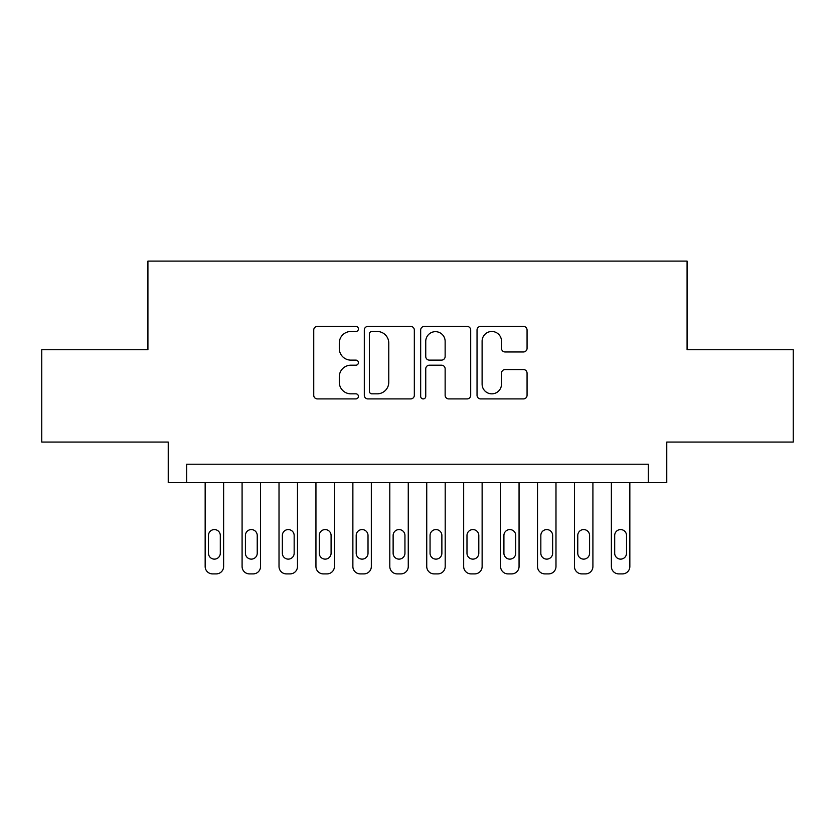<?xml version="1.0" encoding="UTF-8"?>
<svg xmlns="http://www.w3.org/2000/svg" width="835" height="835" viewBox="0 0 835 835"><rect width="100%" height="100%" fill="white"/><g stroke="black" fill="none" stroke-linecap="round" stroke-linejoin="round"><path stroke-width="1.25" d="M358.413 328.948A2.536 2.536 0 0 0 355.877 326.412L317.363 326.412A3.622 3.622 0 0 0 313.741 330.034L313.741 395.289A3.622 3.622 0 0 0 317.363 398.911L355.877 398.911A2.536 2.536 0 0 0 358.413 396.374A2.536 2.536 0 0 0 355.877 393.838L350.898 393.838A11.596 11.596 0 0 1 339.292 382.232L339.292 376.794A11.596 11.596 0 0 1 350.898 365.198L355.877 365.198A2.536 2.536 0 0 0 358.413 362.661A2.536 2.536 0 0 0 355.877 360.125L350.898 360.125A11.596 11.596 0 0 1 339.292 348.529L339.292 343.091A11.596 11.596 0 0 1 350.898 331.485L355.877 331.485A2.536 2.536 0 0 0 358.413 328.948M523.43 351.963A3.622 3.622 0 0 0 527.062 348.341L527.062 330.034A3.622 3.622 0 0 0 523.43 326.412L480.657 326.412A3.622 3.622 0 0 0 477.036 330.034L477.036 395.289A3.622 3.622 0 0 0 480.657 398.911L523.43 398.911A3.622 3.622 0 0 0 527.062 395.289L527.062 373.172A3.622 3.622 0 0 0 523.43 369.55L505.133 369.55A3.622 3.622 0 0 0 501.501 373.172L501.501 384.142A9.696 9.696 0 0 1 491.805 393.838A9.696 9.696 0 0 1 482.108 384.142L482.108 341.181A9.696 9.696 0 0 1 491.805 331.485A9.696 9.696 0 0 1 501.501 341.181L501.501 348.341A3.622 3.622 0 0 0 505.133 351.963L523.43 351.963M648.304 482.682L666.768 482.682L666.768 442.059L793.25 442.059L793.25 349.74L687.08 349.74L687.08 261.104L147.92 261.104L147.92 349.74L41.75 349.74L41.75 442.059L168.232 442.059L168.232 482.682L648.304 482.682L648.304 464.218L186.696 464.218L186.696 482.682M414.327 330.034A3.622 3.622 0 0 0 410.705 326.412L367.932 326.412A3.622 3.622 0 0 0 364.31 330.034L364.31 395.289A3.622 3.622 0 0 0 367.932 398.911L410.705 398.911A3.622 3.622 0 0 0 414.327 395.289L414.327 330.034M424.295 326.412L467.068 326.412A3.622 3.622 0 0 1 470.689 330.034L470.689 395.289A3.622 3.622 0 0 1 467.068 398.911L448.76 398.911A3.622 3.622 0 0 1 445.139 395.289L445.139 368.82A3.622 3.622 0 0 0 441.517 365.198L429.367 365.198A3.622 3.622 0 0 0 425.746 368.82L425.746 396.374A2.536 2.536 0 0 1 423.209 398.911A2.536 2.536 0 0 1 420.673 396.374L420.673 330.034A3.622 3.622 0 0 1 424.295 326.412M371.919 331.485A2.536 2.536 0 0 0 369.383 334.021L369.383 391.302A2.536 2.536 0 0 0 371.919 393.838L377.169 393.838A11.596 11.596 0 0 0 388.776 382.232L388.776 343.091A11.596 11.596 0 0 0 377.169 331.485L371.919 331.485M445.139 341.369A9.696 9.696 0 0 0 435.442 331.672A9.696 9.696 0 0 0 425.746 341.369L425.746 356.503A3.622 3.622 0 0 0 429.367 360.125L441.517 360.125A3.622 3.622 0 0 0 445.139 356.503L445.139 341.369M223.623 482.682L223.623 566.506A7.39 7.39 0 0 1 216.234 573.895L212.549 573.895A7.39 7.39 0 0 1 205.159 566.506L205.159 482.682M220.304 553.208L220.304 535.485A5.908 5.908 0 0 0 214.397 529.578A5.908 5.908 0 0 0 208.479 535.485L208.479 553.208A5.908 5.908 0 0 0 214.397 559.126A5.908 5.908 0 0 0 220.304 553.208M260.551 482.682L260.551 566.506A7.39 7.39 0 0 1 253.172 573.895L249.477 573.895A7.39 7.39 0 0 1 242.087 566.506L242.087 482.682M257.232 553.208L257.232 535.485A5.908 5.908 0 0 0 251.325 529.578A5.908 5.908 0 0 0 245.417 535.485L245.417 553.208A5.908 5.908 0 0 0 251.325 559.126A5.908 5.908 0 0 0 257.232 553.208M297.479 482.682L297.479 566.506A7.39 7.39 0 0 1 290.1 573.895L286.405 573.895A7.39 7.39 0 0 1 279.015 566.506L279.015 482.682M294.16 553.208L294.16 535.485A5.908 5.908 0 0 0 288.252 529.578A5.908 5.908 0 0 0 282.345 535.485L282.345 553.208A5.908 5.908 0 0 0 288.252 559.126A5.908 5.908 0 0 0 294.16 553.208M334.407 482.682L334.407 566.506A7.39 7.39 0 0 1 327.028 573.895L323.333 573.895A7.39 7.39 0 0 1 315.943 566.506L315.943 482.682M331.088 553.208L331.088 535.485A5.908 5.908 0 0 0 325.18 529.578A5.908 5.908 0 0 0 319.273 535.485L319.273 553.208A5.908 5.908 0 0 0 325.18 559.126A5.908 5.908 0 0 0 331.088 553.208M371.335 482.682L371.335 566.506A7.39 7.39 0 0 1 363.956 573.895L360.261 573.895A7.39 7.39 0 0 1 352.871 566.506L352.871 482.682M368.016 553.208L368.016 535.485A5.908 5.908 0 0 0 362.108 529.578A5.908 5.908 0 0 0 356.201 535.485L356.201 553.208A5.908 5.908 0 0 0 362.108 559.126A5.908 5.908 0 0 0 368.016 553.208M408.263 482.682L408.263 566.506A7.39 7.39 0 0 1 400.883 573.895L397.189 573.895A7.39 7.39 0 0 1 389.799 566.506L389.799 482.682M404.944 553.208L404.944 535.485A5.908 5.908 0 0 0 399.036 529.578A5.908 5.908 0 0 0 393.128 535.485L393.128 553.208A5.908 5.908 0 0 0 399.036 559.126A5.908 5.908 0 0 0 404.944 553.208M445.201 482.682L445.201 566.506A7.39 7.39 0 0 1 437.811 573.895L434.116 573.895A7.39 7.39 0 0 1 426.737 566.506L426.737 482.682M441.872 553.208L441.872 535.485A5.908 5.908 0 0 0 435.964 529.578A5.908 5.908 0 0 0 430.056 535.485L430.056 553.208A5.908 5.908 0 0 0 435.964 559.126A5.908 5.908 0 0 0 441.872 553.208M482.129 482.682L482.129 566.506A7.39 7.39 0 0 1 474.739 573.895L471.044 573.895A7.39 7.39 0 0 1 463.665 566.506L463.665 482.682M478.799 553.208L478.799 535.485A5.908 5.908 0 0 0 472.892 529.578A5.908 5.908 0 0 0 466.984 535.485L466.984 553.208A5.908 5.908 0 0 0 472.892 559.126A5.908 5.908 0 0 0 478.799 553.208M519.057 482.682L519.057 566.506A7.39 7.39 0 0 1 511.667 573.895L507.972 573.895A7.39 7.39 0 0 1 500.593 566.506L500.593 482.682M515.727 553.208L515.727 535.485A5.908 5.908 0 0 0 509.82 529.578A5.908 5.908 0 0 0 503.912 535.485L503.912 553.208A5.908 5.908 0 0 0 509.82 559.126A5.908 5.908 0 0 0 515.727 553.208M555.985 482.682L555.985 566.506A7.39 7.39 0 0 1 548.595 573.895L544.9 573.895A7.39 7.39 0 0 1 537.521 566.506L537.521 482.682M552.655 553.208L552.655 535.485A5.908 5.908 0 0 0 546.748 529.578A5.908 5.908 0 0 0 540.84 535.485L540.84 553.208A5.908 5.908 0 0 0 546.748 559.126A5.908 5.908 0 0 0 552.655 553.208M592.913 482.682L592.913 566.506A7.39 7.39 0 0 1 585.523 573.895L581.828 573.895A7.39 7.39 0 0 1 574.449 566.506L574.449 482.682M589.583 553.208L589.583 535.485A5.908 5.908 0 0 0 583.675 529.578A5.908 5.908 0 0 0 577.768 535.485L577.768 553.208A5.908 5.908 0 0 0 583.675 559.126A5.908 5.908 0 0 0 589.583 553.208M629.841 482.682L629.841 566.506A7.39 7.39 0 0 1 622.451 573.895L618.766 573.895A7.39 7.39 0 0 1 611.377 566.506L611.377 482.682M626.521 553.208L626.521 535.485A5.908 5.908 0 0 0 620.603 529.578A5.908 5.908 0 0 0 614.696 535.485L614.696 553.208A5.908 5.908 0 0 0 620.603 559.126A5.908 5.908 0 0 0 626.521 553.208"/></g></svg>
